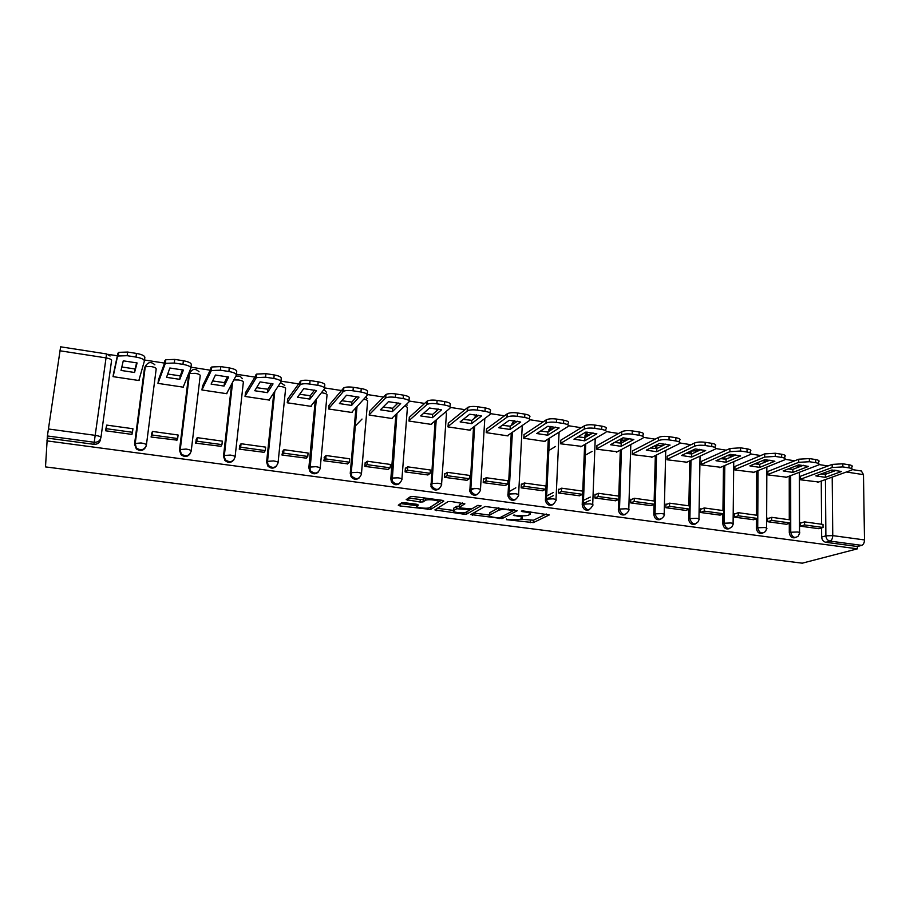 <?xml version="1.0" encoding="UTF-8"?>
<svg xmlns="http://www.w3.org/2000/svg" width="910" height="910" viewBox="0 0 910 910"><rect width="100%" height="100%" fill="white"/><g stroke="black" fill="none" stroke-linecap="round" stroke-linejoin="round"><path stroke-width="1.36" d="M520.554 519.11C518.416 519.837 515.162 519.951 510.794 519.485L506.551 519.678L533.305 522.613L549.276 514.946L523.477 510.999L521.271 511.079L522.249 511.625L525.423 512.034C529.722 512.717 531.235 513.502 529.961 514.412L528.539 515.128C526.344 515.868 523.034 515.993 518.598 515.515L513.297 515.185L517.403 516.118C521.646 516.778 523.148 517.551 521.93 518.427L520.554 519.11L533.431 520.236L546.307 514.002M404.654 502.718L401.594 502.866L398.284 505.198L400.002 505.96L430.692 509.429L443.83 501.091L442.169 500.307L413.515 496.53L410.49 496.632L406.19 499.647L420.079 502.013L423.07 501.911L425.618 500.272C428.587 498.816 440.918 500.637 438.188 502.115L429.406 507.712C426.597 509.099 414.528 507.382 417.042 505.949L418.395 505.05L416.712 504.276L404.654 502.718M533.305 522.613L533.453 520.224L533.305 522.613M46.876 440.872L857.402 548.832L802.222 563.188L45.5 466.91L47.4 435.97L60.617 346.812L106.527 353.933L106.038 357.892L59.946 350.782M470.788 514.537L502.092 518.598L517.221 510.737L485.064 506.472L470.788 514.537M463.736 514.161L434.866 509.907L448.129 501.592L451.189 501.49L464.873 503.856L459.232 507.234L460.824 507.996L471.698 508.906L477.852 505.357L481.106 505.823L466.716 514.059L463.736 514.161L463.827 512.751M100.612 438.779L100.498 439.598C99.679 442.886 97.45 444.455 93.81 444.308L94.219 442.26L47.4 435.97M827.998 465.965L819.045 464.578M794.703 460.801L785.25 459.334M760.783 455.546L750.83 453.999M726.226 450.188L715.749 448.562M691.02 444.728L679.997 443.011M655.143 439.166L643.552 437.369M618.561 433.49L606.39 431.602M586.097 428.462L584.254 428.166M581.274 427.711L568.5 425.732M547.797 422.524L546.023 422.24M543.247 421.819L529.847 419.738M508.736 416.462L507.041 416.2M504.47 415.802L490.422 413.629M464.919 409.671L450.188 407.384M424.56 403.414L409.136 401.026M383.372 397.033L367.219 394.519M341.33 390.515L324.517 387.899M298.412 383.861L280.94 381.142M254.584 377.058L236.429 374.249M209.812 370.12L190.963 367.196M164.084 363.033L144.508 359.996M117.344 355.787L107.903 354.32M857.402 548.832L857.368 546.5L825.814 542.28C823.311 541.666 821.935 539.926 821.662 537.048L821.593 527.902M821.571 524.24L821.264 481.06M832.206 477.147L832.752 535.615L864.5 539.937L863.476 474.645L846.505 472.028M864.5 539.937C864.375 542.815 863.453 544.624 861.736 545.363L830.045 541.097C827.543 540.483 826.155 538.731 825.882 535.842L825.427 479.57M857.368 546.5L861.736 545.363M861.383 470.993L863.476 474.645M800.288 476.317L800.197 479.752L818.625 482.004M801.46 522.841L800.322 522.681L800.334 526.185L818.932 528.699M786.57 524.297L767.63 521.703L767.642 518.154L768.745 518.313M767.904 471.425L767.79 474.884L786.558 477.193M735.428 513.706L734.37 513.558L734.324 517.13L753.616 519.724M734.95 466.455L734.802 469.935L753.912 472.279M701.508 509.009L700.484 508.872L700.427 512.466L720.06 515.117M701.394 461.381L701.223 464.896L720.674 467.285M666.962 504.231L665.972 504.094L665.892 507.723L685.89 510.419M667.223 456.228L667.03 459.766L686.845 462.2M631.779 499.374L630.823 499.237L630.721 502.9L651.094 505.63M632.427 450.973L632.2 454.545L652.39 457.013M595.925 494.414L595.015 494.289L594.878 497.975L615.638 500.762M596.983 445.616L596.732 449.221L617.298 451.747M559.388 489.364L558.535 489.239L558.365 492.958L579.522 495.791M560.867 440.167L560.583 443.796L581.547 446.366M522.147 484.211L521.35 484.097L521.146 487.851L542.713 490.729M524.069 434.605L523.762 438.267L545.09 441.464L545.124 440.884M484.2 478.956L483.438 478.853L483.21 482.641L505.186 485.565M486.577 428.94L486.224 432.637L507.973 435.901L508.007 435.298M445.502 473.609L444.797 473.507L444.535 477.329L466.944 480.309M448.346 423.173L447.97 426.892L470.129 430.225L470.174 429.611M406.042 468.149L405.382 468.058L405.098 471.915L427.95 474.94M409.375 417.28L408.965 421.046L431.556 424.435L431.602 423.798M365.786 462.587L365.194 462.507L364.864 466.386L388.183 469.458M369.642 411.286L369.187 415.074L392.233 418.532L392.29 417.872M362.009 419.055L354.957 426.392M324.733 456.911L323.835 460.756L347.62 463.861M329.113 405.166L328.624 408.988L352.125 412.514L352.193 411.82M282.839 451.11L281.964 455L306.238 458.151M287.765 398.921L287.241 402.777L311.22 406.372L311.288 405.644M240.081 445.206L239.239 449.142L264.014 452.304M245.586 392.551L245.017 396.441L269.485 400.104L269.565 399.319M196.435 439.166L195.616 443.147L220.925 446.31M202.543 386.045L201.929 389.969L226.897 393.723L226.999 392.836M151.879 433.001L151.094 437.027L176.95 440.122M158.602 379.413L157.953 383.372L183.433 387.194L183.558 386.147M106.368 426.71L105.617 430.783L131.961 434.411L132.075 433.547M113.739 372.645L113.045 376.638L139.059 380.539L139.264 379.026M145.987 446.526C143.803 450.723 140.584 451.519 136.341 448.926L134.532 444.194L144.497 368.084L145.27 366.707L150.969 366.502C154.416 367.128 156.156 367.959 156.19 368.971L146.419 444.91M190.474 453.214C188.017 456.922 184.889 457.434 181.09 454.772L179.475 450.268L188.666 374.852L189.507 373.544L195.275 373.316C198.642 373.93 200.28 374.738 200.211 375.716L191.237 450.882M234.006 459.675C231.356 462.94 228.319 463.213 224.906 460.471L223.496 456.217L231.618 384.122M276.629 465.92C273.842 468.809 270.896 468.843 267.813 466.011L266.607 462.041L273.808 392.87M318.42 471.949C315.497 474.531 312.642 474.349 309.844 471.391L308.854 467.751L315.258 400.582M359.382 477.784C356.356 480.116 353.569 479.729 351.033 476.624L350.248 473.348L355.958 407.691M399.57 483.449C396.43 485.565 393.7 484.973 391.402 481.686L390.822 478.831L395.907 414.414M439.007 488.954C435.719 490.899 433.046 490.103 430.987 486.588L435.094 420.841M477.693 494.312C474.258 496.109 471.63 495.108 469.822 491.343L473.541 427.04M474.076 418.6L476.317 414.869M515.674 499.545C512.057 501.194 509.475 499.988 507.951 495.939L511.272 433.046M511.704 425.197L513.991 420.693M552.95 504.652C549.128 506.165 546.614 504.754 545.409 500.409L548.298 438.893M548.65 431.522L550.925 426.46M589.543 509.646C585.517 511.022 583.071 509.395 582.207 504.777L584.641 444.58M577.827 436.857L584.925 437.63L585.005 435.549L586.097 434.9L587.132 432.17M625.477 514.537C621.507 515.799 619.13 514.15 618.345 509.577L618.675 499.397M618.789 496.109L620.313 450.132M620.54 443.125L620.609 441.009L621.769 440.372L622.417 438.142M660.751 519.326C656.895 520.497 654.574 518.848 653.801 514.366L654.062 504.402M654.142 501.012L655.337 455.569M655.518 448.528L655.575 446.355L656.918 444.74M695.388 524.012C691.634 525.115 689.37 523.466 688.608 519.064L688.79 509.293M688.859 505.835L689.723 460.881M689.86 453.817L689.894 451.622L691.168 450.894M729.41 528.619C725.759 529.654 723.541 528.016 722.779 523.682L722.893 514.093M722.938 510.555L723.495 466.079M723.575 459.004L723.598 457.366M762.83 533.124C759.259 534.113 757.097 532.486 756.335 528.221L756.392 518.791M756.415 515.197L756.665 471.175M756.699 464.089L756.711 463.042M795.67 537.548C792.178 538.504 790.051 536.877 789.288 532.68L789.288 523.386M789.277 519.758L789.243 476.169M145.85 365.297L144.497 368.084M190.304 371.746L188.666 374.852M437.949 409L435.89 411.548M476.248 414.926L474.076 418.566M513.923 420.682L511.75 424.333M550.721 426.437L548.719 429.998M586.757 432.148L585.005 435.549M621.257 438.779L620.609 441.009M655.701 445.365L655.575 446.355M47.286 438.085L93.81 444.308M521.987 517.335L522.397 515.799M530.018 513.263L530.246 511.886M513.047 510.533L514.434 509.805M473.507 513.001L489.682 515.094M497.724 517.801L499.874 517.71L513.035 510.806L508.644 509.839C504.197 509.35 500.887 509.475 498.703 510.214L489.728 515.06C488.625 515.959 490.206 516.732 494.448 517.38L497.724 517.801M498.703 510.214L498.839 507.757L498.521 510.305M489.808 513.684L489.864 512.649L498.657 507.848M453.555 510.419L437.391 508.326M462.394 502.957L459.379 505.084M471.516 508.963L469.253 510.271M453.544 510.635C450.814 512.057 462.928 513.74 465.738 512.341L469.139 510.396L467.581 509.646L456.74 508.736L453.544 510.635L453.646 509.009M459.311 506.119L456.82 506.324L456.661 508.77M453.703 508.212L456.82 506.324M408.522 497.998L420.261 499.533L423.252 499.431L425.277 498.077M430.362 507.132L441.475 500.216M400.593 503.571L417.064 505.698M800.186 476.351L832.161 464.407L842.819 463.804L848.973 464.771C852.01 465.317 852.943 466.045 851.794 466.944L851.817 468.695M821.082 473.962L825.347 474.315L836.188 470.368M800.322 523.193L804.542 521.874L804.554 524.933L823.027 527.481L818.829 528.733M804.554 524.933L800.436 526.207M804.542 521.874L823.004 524.433L823.027 527.481M800.197 479.342L832.184 467.512L842.853 466.921L849.007 467.876C852.044 468.423 852.988 469.15 851.828 470.038L817.624 482.368M825.37 477.34L841.545 471.494L831.877 470.004L815.838 475.885L825.37 477.34L825.347 474.315M767.801 471.471L798.718 459.209L809.365 458.583L815.633 459.561C818.807 460.141 819.796 460.904 818.579 461.848L818.59 463.554M788.208 468.957L792.849 469.355L803.359 465.294M767.642 518.677L771.714 517.324L771.714 520.406L790.517 523L786.456 524.285M771.714 520.406L767.733 521.714M771.714 517.324L790.517 519.928L790.517 523M767.79 474.485L798.73 462.337L809.377 461.723L815.656 462.689C818.829 463.27 819.819 464.032 818.602 464.964L785.58 477.557M792.849 472.404L808.512 466.409L798.661 464.885L783.157 470.925L792.849 472.404L792.849 469.355M734.836 466.5L764.662 453.897L775.286 453.248L781.667 454.249C785 454.863 786.024 455.671 784.75 456.649L784.75 458.322M754.743 463.861L759.759 464.305L769.917 460.13M734.359 514.082L738.294 512.683L738.272 515.799L757.427 518.438L753.503 519.758M738.272 515.799L734.438 517.142M738.294 512.683L757.438 515.344L757.427 518.438M734.814 469.537L764.65 457.059L775.274 456.422L781.667 457.411C785 458.026 786.024 458.822 784.75 459.8L752.968 472.665M759.748 467.376L774.876 461.222L764.832 459.675L749.874 465.875L759.748 467.376L759.759 464.305M701.28 461.438L729.957 448.505L740.558 447.822L747.064 448.846C750.557 449.495 751.626 450.336 750.295 451.36L750.284 452.998M720.663 458.663L726.078 459.163L735.86 454.875M700.472 509.407L704.26 507.962L704.215 511.101L723.723 513.786L719.946 515.151M704.215 511.101L700.529 512.489M704.26 507.962L723.757 510.669L723.723 513.786M701.235 464.498L729.922 451.678L740.524 451.019L747.03 452.031C750.534 452.679 751.603 453.51 750.272 454.534L719.764 467.683M726.043 462.257L740.592 455.944L730.366 454.363L715.977 460.733L726.043 462.257L726.078 459.163M667.11 456.274L694.592 442.999C697.242 441.987 700.757 441.748 705.159 442.294L711.791 443.329C715.453 444.012 716.58 444.899 715.18 445.98L715.158 447.572M685.947 453.362L691.759 453.931L701.155 449.529M665.961 504.64L669.601 503.162L669.533 506.324L689.393 509.065L685.776 510.464M669.533 506.324L666.006 507.746M669.601 503.162L689.462 505.914L689.393 509.065M667.041 459.368L694.535 446.207C697.185 445.206 700.7 444.979 705.113 445.513L711.745 446.548C715.408 447.231 716.534 448.107 715.135 449.176L685.958 462.61M691.702 457.048L705.682 450.564L695.251 448.96L681.465 455.489L691.702 457.048L691.759 453.931M632.313 451.03L658.556 437.391C661.104 436.345 664.618 436.106 669.089 436.652L675.846 437.71C679.679 438.438 680.873 439.359 679.406 440.486L679.372 442.044M650.582 447.97L656.815 448.596L665.79 444.08M630.812 499.795L634.293 498.259L634.19 501.455L654.438 504.242L650.98 505.676M634.19 501.455L630.835 502.911M634.293 498.259L654.517 501.069L654.438 504.242M632.211 454.135L658.465 440.622C661.024 439.598 664.539 439.359 669.009 439.905L675.777 440.952C679.611 441.68 680.805 442.601 679.338 443.705L651.526 457.446M656.736 451.735L670.09 445.081L659.466 443.443L646.293 450.154L656.736 451.735L656.815 448.596M596.858 445.684L621.814 431.67C624.26 430.601 627.764 430.35 632.302 430.908L639.195 431.988C643.222 432.75 644.473 433.717 642.949 434.889L642.904 436.425M614.557 442.465L621.2 443.159L629.743 438.529M595.004 494.847L598.302 493.277L598.188 496.485L618.811 499.328L615.524 500.807M598.188 496.485L594.992 497.998M590.181 500.261L583.344 503.48M598.302 493.277L618.914 496.132L618.811 499.328M583.469 500.341L590.306 497.087M596.744 448.823L621.701 434.935C624.158 433.877 627.661 433.626 632.2 434.184L639.104 435.253C643.131 436.015 644.382 436.982 642.858 438.142L616.468 452.179M592.08 451.417L585.289 455.193M621.098 446.332L633.826 439.496L622.997 437.824L610.462 444.717L621.098 446.332L621.2 443.159M560.753 440.235L584.436 425.778C586.836 424.731 590.294 424.481 594.799 425.05L601.829 426.142C606.026 426.949 607.357 427.962 605.81 429.179L605.753 430.703M593.002 432.876L584.925 437.63L584.789 440.815L596.846 433.797L585.812 432.091L573.948 439.177L584.789 440.815M558.501 489.819L561.641 488.192L561.493 491.434L582.514 494.323L579.397 495.848M561.493 491.434L558.478 492.981M553.28 495.643L546.444 499.158M561.641 488.192L582.639 491.104L582.514 494.323M546.591 496.007L553.428 492.458M560.606 443.397L584.3 429.076C586.7 428.03 590.158 427.791 594.674 428.348L601.703 429.44C605.901 430.248 607.232 431.249 605.685 432.455L580.751 446.821M555.555 446.457L548.753 450.564M523.944 434.684L546.341 419.772C548.696 418.736 552.097 418.509 556.556 419.066L563.722 420.192C568.011 421.012 569.455 422.047 568.033 423.298L567.954 424.947M540.404 431.135L547.945 431.977L555.544 427.108M521.316 484.689L524.262 483.005L524.092 486.281L545.522 489.227L542.587 490.797M524.092 486.281L521.271 487.862M511.067 493.607L508.861 494.847M524.262 483.005L545.682 485.974L545.522 489.227M508.974 491.707L515.833 487.805M523.785 437.881L546.182 423.093C548.537 422.069 551.938 421.842 556.397 422.399L563.574 423.514C567.874 424.333 569.307 425.368 567.885 426.597L544.362 441.361M547.786 435.207L559.149 427.984L547.888 426.255L536.741 433.524L547.786 435.207L547.945 431.977M486.44 429.042L507.473 413.629C509.782 412.628 513.138 412.412 517.54 412.969L524.854 414.118C529.245 414.96 530.792 416.018 529.495 417.303L529.404 419.078M502.24 425.3L510.248 426.233L517.346 421.239M483.403 479.456L486.167 477.727L485.974 481.026L507.814 484.029L505.061 485.644M485.974 481.026L483.335 482.664M474.178 488.34L470.663 490.524M486.167 477.727L507.996 480.753L507.814 484.029M486.247 432.25L507.291 416.985C509.6 415.984 512.956 415.768 517.358 416.336L524.672 417.474C529.074 418.304 530.621 419.362 529.324 420.636L507.279 435.799M510.066 429.474L520.702 422.058L509.225 420.295L498.805 427.768L510.066 429.474L510.248 426.233M448.221 423.275L467.82 407.373C470.083 406.395 473.393 406.19 477.727 406.747L485.189 407.919C489.694 408.772 491.354 409.864 490.194 411.183L490.08 413.095M463.326 419.351L471.812 420.363L478.398 415.244M444.751 474.133L447.322 472.335L447.094 475.668L469.367 478.728L466.819 480.389M447.094 475.668L444.66 477.352M447.322 472.335L469.571 475.418L469.367 478.728M447.993 426.517L467.603 410.751C469.867 409.784 473.177 409.58 477.522 410.148L484.984 411.309C489.489 412.162 491.161 413.242 489.989 414.539L469.492 430.123M471.608 423.639L481.492 416.018L469.776 414.221L460.119 421.899L471.608 423.639L471.812 420.363M409.238 417.406L427.336 400.98C429.565 400.025 432.819 399.831 437.107 400.4L444.717 401.594C449.335 402.47 451.121 403.585 450.086 404.939L449.95 406.998M423.639 413.276L432.625 414.38L438.654 409.136M405.337 468.707L407.703 466.841L407.452 470.197L430.157 473.325L427.814 475.031M407.452 470.197L405.223 471.937M407.703 466.841L430.396 469.992L430.157 473.325M408.988 420.682L427.097 404.393C429.315 403.448 432.568 403.266 436.868 403.824L444.489 405.007C449.096 405.883 450.894 406.986 449.858 408.328L430.965 424.344M432.387 417.69L441.486 409.853L429.531 408.01L420.67 415.915L432.387 417.69L432.625 414.38M369.494 411.434L386.022 394.462C388.195 393.541 391.402 393.359 395.645 393.928L403.414 395.133C408.135 396.032 410.057 397.181 409.159 398.569L409 400.798M383.144 407.077L392.654 408.283L398.125 402.914M365.137 463.167L367.287 461.233L367.003 464.623L390.174 467.82L388.047 469.571M367.003 464.623L365.001 466.409M367.287 461.233L390.447 464.453L390.174 467.82M369.221 414.733L385.738 397.909C387.922 396.988 391.129 396.817 395.372 397.374L403.153 398.591C407.873 399.479 409.796 400.616 408.897 401.992L391.687 418.452M392.392 411.616L400.662 403.562L388.468 401.685L380.437 409.807L392.392 411.616L392.654 408.283M328.965 405.348L343.832 387.808C345.959 386.909 349.122 386.739 353.308 387.307L361.247 388.547C366.082 389.469 368.129 390.64 367.39 392.073L367.185 394.462M341.819 400.741L351.874 402.061L356.765 396.567M324.131 457.525L326.064 455.523L325.746 458.936L349.383 462.2L347.472 463.998M325.746 458.936L323.971 460.778M326.064 455.523L349.679 458.799L349.383 462.2M328.658 408.67L343.525 391.289C345.652 390.39 348.814 390.231 353 390.799L360.951 392.028C365.786 392.938 367.845 394.098 367.094 395.52L351.624 412.435M351.578 405.428L359.006 397.147L346.551 395.224L339.396 403.574L351.578 405.428L351.874 402.061M287.606 399.149L300.744 381.017C302.837 380.141 305.942 379.982 310.083 380.551L318.193 381.825C323.152 382.757 325.336 383.963 324.745 385.43L324.506 388.013M299.64 394.28L310.276 395.713L314.541 390.094M267.153 461.086L267.893 457.878M282.293 451.792L283.988 449.688L283.636 453.135L307.762 456.456L306.09 458.322M283.636 453.135L282.1 455.023M283.988 449.688L308.092 453.032L307.762 456.456M287.276 402.504L300.402 384.521C302.484 383.656 305.601 383.508 309.741 384.065L317.852 385.328C322.822 386.261 325.007 387.455 324.415 388.911L310.765 406.304M309.946 399.103L316.475 390.595L303.758 388.638L297.502 397.215L309.946 399.103L310.276 395.713M245.416 392.847L256.734 374.078L265.936 373.657L274.217 374.943C279.302 375.91 281.622 377.138 281.201 378.651L280.917 381.426M256.586 387.671L267.813 389.23L271.453 383.485M239.58 445.957L241.048 443.727L240.672 447.208L265.288 450.609L263.854 452.52M240.672 447.208L239.375 449.153M241.048 443.727L265.652 447.14L265.288 450.609M245.04 396.225L256.347 377.616L265.561 377.206L273.842 378.492C278.926 379.447 281.258 380.676 280.837 382.166L269.087 400.047M267.449 392.654L273.046 383.906L260.067 381.904L254.755 390.731L267.449 392.654L267.813 389.23M202.35 386.466L211.757 366.98L220.834 366.605L229.286 367.924C234.496 368.903 236.975 370.177 236.714 371.735L236.384 374.704M212.621 380.926L224.463 382.621L227.466 376.74M195.991 440.042L197.208 437.653L196.799 441.168L221.938 444.626L220.755 446.594M196.799 441.168L195.764 443.17M197.208 437.653L222.336 441.134L221.938 444.626M201.94 389.878L211.336 370.563L220.413 370.188L228.888 371.507C234.097 372.474 236.577 373.737 236.316 375.284L226.556 393.666M224.076 386.067L228.694 377.07L215.442 375.022L211.109 384.1L224.076 386.067L224.463 382.621M158.363 380.118L165.791 359.746L174.743 359.404L183.388 360.758C188.734 361.759 191.362 363.056 191.282 364.66L190.895 367.833M167.713 374.033L180.214 375.864L182.535 369.858M151.458 434.138L152.448 431.442L151.993 434.991L177.666 438.529L176.745 440.554M151.993 434.991L151.231 437.05M152.448 431.442L178.098 435.003L177.666 438.529M157.987 383.372L165.336 363.352L174.288 363.022L182.944 364.364C188.29 365.365 190.929 366.65 190.838 368.243L183.149 387.148M179.782 379.345L183.399 370.086L169.851 368.004L166.553 377.343L179.782 379.345L180.214 375.864M113.329 374.567L117.902 353.239L118.812 352.341L127.639 352.045L136.477 353.421C141.96 354.445 144.747 355.787 144.849 357.425L144.394 360.826M121.838 366.992L135.021 368.971L136.659 362.84M105.867 428.928L106.732 425.107L106.243 428.69L132.462 432.296L131.825 434.388M106.243 428.69L105.765 430.805M106.732 425.107L132.94 428.735L132.462 432.296M113.147 376.649L117.401 356.868L118.311 355.992L127.15 355.696L135.988 357.073C141.471 358.085 144.269 359.416 144.371 361.042L138.843 380.505M134.555 372.486L137.103 362.953L123.259 360.826L121.041 370.438L134.555 372.486L135.021 368.971M506.586 519.03L506.551 519.678M522.283 510.931L522.249 511.625M514.309 515.049L514.275 515.708M111.577 360.44L100.942 437.517C100.123 440.827 97.882 442.408 94.219 442.26L106.038 357.892C109.575 358.54 111.429 359.393 111.577 360.44M48.31 428.974L95.254 435.355C98.871 435.935 100.771 436.652 100.942 437.517M821.662 537.048L825.882 535.842L832.752 535.615C832.616 538.527 831.706 540.347 830.045 541.097L825.814 542.28M825.381 474.303L825.37 472.392M832.138 470.015L832.161 471.835M836.04 470.424L834.515 470.186M134.532 444.194L144.758 367.219M179.475 450.268L189.007 373.999M223.496 456.217L232.061 383.303M233.847 379.925L238.67 379.982C241.958 380.596 243.516 381.37 243.334 382.337L235.11 456.74M266.607 462.041L274.32 392.085M278.119 386.306L281.19 386.522C284.409 387.114 285.865 387.876 285.592 388.809L278.096 462.473M308.854 467.751L315.861 399.808M321.401 392.767L322.868 392.927C326.007 393.507 327.384 394.257 327.009 395.167L320.206 468.093M350.248 473.348L350.93 472.722L356.652 406.952M363.727 399.217C366.775 399.786 368.072 400.502 367.606 401.39L361.475 473.598M390.822 478.831L391.584 478.228L396.669 413.686M405.098 405.632L407.407 407.498L401.924 479.013M430.601 484.2L431.442 483.62L435.924 420.136M445.49 412.037L446.446 413.481L441.577 484.313M469.617 489.478L470.515 488.909L474.451 426.358M484.814 418.486L480.469 489.512M507.871 494.642L508.849 494.096L512.25 432.387M512.683 424.515L512.728 423.65L514.776 423.036M522.272 425.482L518.598 494.619M545.397 499.715L546.444 499.18L549.333 438.245M549.685 430.862L549.833 429.281L553.155 428.644M559.081 432.125L555.999 499.635M582.207 504.697L583.321 504.174L585.744 443.943L583.333 504.163L590.044 503.856C592.751 504.299 593.627 504.822 592.672 505.437L592.66 505.505C589.316 511.374 586.199 510.954 583.321 504.265L582.207 504.777M587.416 432.182L586.029 436.971L586.097 434.9L590.681 434.241M618.345 509.577L619.505 509.065L621.473 449.517M621.689 442.897L621.769 440.372L627.422 439.792M653.801 514.366L655.029 513.877L656.554 454.966M656.713 448.596L656.792 445.741L663.39 445.286M688.608 519.064L689.894 518.586L690.997 460.289M691.111 453.897L691.168 451.019L698.607 450.723M722.779 523.682L724.121 523.227L724.815 465.51M724.895 459.106L724.929 456.774M756.335 528.221L757.723 527.766L758.041 470.618M758.076 464.214L758.087 462.473M789.288 532.68L790.733 532.236L790.676 475.623M790.665 469.219L790.665 468.002M798.275 536.081C794.601 538.64 792.087 537.355 790.733 532.236L797.569 531.997C799.628 532.327 800.288 532.725 799.549 533.203L798.275 536.081M796.386 465.772L799.64 466.739M765.594 531.349C761.852 534.318 759.224 533.124 757.723 527.766L764.548 527.527C766.709 527.868 767.392 528.278 766.618 528.778L765.594 531.349M732.311 526.481C728.535 529.927 725.805 528.846 724.121 523.227L730.923 522.966C733.176 523.318 733.904 523.762 733.085 524.274L732.311 526.481M698.414 521.464C694.637 525.445 691.793 524.49 689.894 518.586L696.673 518.313C699.039 518.7 699.79 519.155 698.948 519.69L698.414 521.464M663.856 516.288C660.148 520.861 657.202 520.065 655.029 513.877L661.786 513.593C664.266 513.979 665.062 514.468 664.175 515.026L663.856 516.288M628.617 510.965C625.034 516.186 621.996 515.549 619.505 509.065L626.251 508.77C628.844 509.19 629.674 509.691 628.753 510.271L628.617 510.965M555.964 500.466C552.916 506.313 549.742 506.119 546.455 499.874L546.512 499.146L553.132 498.851C555.908 499.306 556.852 499.84 555.964 500.466M518.552 495.404C515.742 501.137 512.535 501.137 508.929 495.393L508.986 494.028L515.504 493.743C518.347 494.21 519.36 494.767 518.552 495.404M480.423 490.251C477.83 495.859 474.599 496.03 470.732 490.774L470.72 488.807L477.159 488.545C480.059 489.011 481.151 489.58 480.423 490.251M441.532 484.984C439.12 490.467 435.89 490.808 431.818 486.008L431.693 483.483L438.04 483.244C441.009 483.722 442.18 484.302 441.532 484.984M436.72 410.82L437.846 408.977M401.879 479.615C399.626 484.973 396.385 485.462 392.164 481.094L391.891 478.057L398.148 477.83C401.196 478.319 402.436 478.922 401.879 479.615M361.429 474.144C359.302 479.377 356.06 480.002 351.715 476.01L350.93 472.722L357.448 472.313C360.565 472.813 361.896 473.427 361.429 474.144M320.161 468.559C318.136 473.689 314.894 474.417 310.447 470.766L309.446 467.114L315.929 466.682C319.126 467.194 320.536 467.82 320.161 468.559M278.062 462.872C276.105 467.888 272.852 468.718 268.325 465.363L267.119 461.381L273.557 460.926C276.822 461.461 278.324 462.098 278.062 462.872M235.076 457.048C233.176 461.984 229.934 462.906 225.327 459.8L223.917 455.546L230.298 455.068C233.654 455.603 235.246 456.263 235.076 457.048M191.202 451.11C189.348 455.978 186.084 456.968 181.42 454.09L179.805 449.574L186.14 449.074C189.576 449.62 191.259 450.302 191.202 451.11M146.408 445.058C144.576 449.858 141.289 450.905 136.58 448.221L134.771 443.477L141.05 442.965C144.565 443.523 146.351 444.216 146.408 445.058M762.364 460.699L766.766 461.438M727.443 455.66L733.062 456.103M517.449 515.367L517.403 516.118M525.468 511.261L525.423 512.034M530.382 520.361L530.257 522.727M502.263 516.459L502.138 518.575M499.124 517.847L499.078 518.711M472.415 513.615L472.313 515.265M513.092 509.634L513.047 510.555M512.046 509.498L512.011 510.283M508.679 509.054L508.644 509.839M489.864 512.649L489.728 515.06M436.618 508.815L436.482 510.658M459.391 504.777L459.232 507.234M466.932 511.67L466.784 514.025M469.219 509.077L469.15 510.078M467.626 508.883L467.581 509.646M459.812 507.791L459.755 508.622M417.167 504.345L417.042 505.949M425.493 498.111L425.323 500.432M423.355 499.374L423.173 501.854M420.261 499.533L420.079 502.013M408.089 498.305L407.919 500.432M430.953 506.961L430.783 509.384M427.848 508.076L427.745 509.532M400.161 503.878L400.002 505.96M832.184 467.512L832.161 464.407M842.853 466.921L842.819 463.804M849.007 467.876L848.973 464.771M798.73 462.337L798.718 459.209M809.377 461.723L809.365 458.583M815.656 462.689L815.633 459.561M764.65 457.059L764.662 453.897M775.274 456.422L775.286 453.248M781.667 457.411L781.667 454.249M729.922 451.678L729.957 448.505M740.524 451.019L740.558 447.822M747.03 452.031L747.064 448.846M694.535 446.207L694.592 442.999M705.113 445.513L705.159 442.294M711.745 446.548L711.791 443.329M658.465 440.622L658.556 437.391M669.009 439.905L669.089 436.652M675.777 440.952L675.846 437.71M621.701 434.935L621.814 431.67M632.2 434.184L632.302 430.908M639.104 435.253L639.195 431.988M584.209 429.133L584.345 425.834M594.674 428.348L594.799 425.05M601.703 429.44L601.829 426.142M545.977 423.207L546.136 419.885M556.397 422.399L556.556 419.066M563.574 423.514L563.722 420.192M506.984 417.178L507.166 413.822M517.358 416.336L517.54 412.969M524.672 417.474L524.854 414.118M467.194 411.013L467.41 407.635M477.522 410.148L477.727 406.747M484.984 411.309L485.189 407.919M426.597 404.734L426.847 401.321M436.868 403.824L437.107 400.4M444.489 405.007L444.717 401.594M385.158 398.318L385.442 394.872M395.372 397.374L395.645 393.928M403.153 398.591L403.414 395.133M342.854 391.766L343.172 388.297M353 390.799L353.308 387.307M360.951 392.028L361.247 388.547M299.663 385.089L300.016 381.586M309.741 384.065L310.083 380.551M317.852 385.328L318.193 381.825M255.551 378.253L255.938 374.727M265.561 377.206L265.936 373.657M273.842 378.492L274.217 374.943M210.494 371.28L210.915 367.708M220.413 370.188L220.834 366.605M228.888 371.507L229.286 367.924M164.448 364.159L164.915 360.553M174.288 363.022L174.743 359.404M182.944 364.364L183.388 360.758M117.401 356.868L117.902 353.239M127.15 355.696L127.639 352.045M135.988 357.073L136.477 353.421M799.389 466.489L799.014 464.908M799.378 472.324L799.549 532.498M655.666 445.513L656.94 444.728M620.643 440.599L622.804 437.926M545.409 500.409L546.512 499.146L549.413 438.188M507.951 495.939L508.929 495.393L512.387 432.284M469.822 491.343L470.732 490.774L474.645 426.198M430.987 486.588L431.818 486.008L436.186 419.92M391.402 481.686L392.164 481.094L396.976 413.39M351.033 476.624L351.715 476.01L351.283 472.517L357.016 406.542M309.844 471.391L316.293 399.274M267.813 466.011L267.563 461.097L274.797 391.357M224.906 460.471L224.383 455.216L232.596 382.28M181.09 454.772L180.305 449.21L189.507 373.544C192.055 368.709 195.229 368.129 199.051 371.803M136.341 448.926L135.283 443.068L145.27 366.707C147.761 361.952 150.958 361.327 154.859 364.808M766.88 461.381L766.47 459.777M766.846 467.069L766.618 528.05M733.744 455.808L733.346 454.579M733.733 461.677L733.096 523.523M699.949 450.097L699.642 449.312M700.04 456.137L698.96 518.905M665.733 450.439L664.198 514.207M630.801 444.558L628.787 509.429M595.231 438.472L592.706 504.561M549.765 430.817L551.232 426.494M512.819 424.424L514.321 420.738M475.179 417.747L476.647 414.926M438.188 409.045L437.244 410.364M407.066 405.223L406.668 404.131M367.117 398.728L365.957 396.771M326.36 392.142L323.96 389.491M284.773 385.465L280.564 382.587M242.344 378.685C240.649 376.137 238.409 375.455 235.61 376.603M110.076 356.037L106.527 353.933M861.52 471.016L852.295 469.583M502.218 516.482L502.092 518.598M456.9 506.29L456.74 508.736M466.864 511.704L466.716 514.059M425.766 498.145L425.618 500.272M423.252 499.431L423.07 501.911M430.862 507.007L430.692 509.429M584.3 429.076L584.436 425.778M546.182 423.093L546.341 419.772M507.291 416.985L507.473 413.629M467.603 410.751L467.82 407.373M427.097 404.393L427.336 400.98M385.738 397.909L386.022 394.462M343.525 391.289L343.832 387.808M300.402 384.521L300.744 381.017M256.347 377.616L256.734 374.078M211.336 370.563L211.757 366.98M165.336 363.352L165.791 359.746M118.311 355.992L118.812 352.341"/></g></svg>
